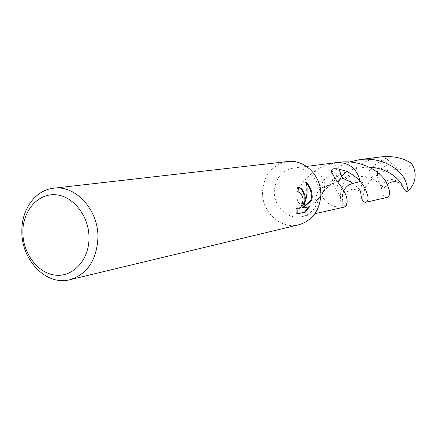 <?xml version="1.0" encoding="UTF-8"?>
<svg xmlns="http://www.w3.org/2000/svg" width="437" height="437" viewBox="0 0 437 437"><rect width="100%" height="100%" fill="white"/><g stroke="black" fill="none" stroke-linecap="round" stroke-linejoin="round"><path stroke-width="0.33" stroke-dasharray="2.19 1.64" d="M298.826 224.776C280.816 229.665 261.616 211.918 262.5 191.767C263.915 174.762 272.306 164.689 287.683 161.548M319.163 193.935C318.191 205.958 312.455 213.529 301.962 216.648C288.202 220.188 273.622 206.63 274.31 191.259C275.386 178.34 281.75 170.621 293.402 168.108C306.539 166 319.84 179.186 319.163 193.935M314.984 171.075C308.631 175.516 303.589 180.825 299.864 187.003C296.581 190.964 295.98 195.984 298.056 202.052C303.267 207.187 308.074 208.58 312.466 206.237L315.443 201.479C315.661 197.89 316.885 193.52 319.125 188.374L326.586 186.528L331.803 183.851C337.746 177.755 338.517 170.834 334.103 163.088C323.801 165.923 317.426 168.584 314.984 171.075C322.003 174.483 325.128 180.301 324.358 188.538L322.817 193.154L320.239 196.683L315.443 201.479M343.75 190.685L342.105 197.24L342.133 198.704L342.996 203.025L344.984 206.941L344.542 207.045C331.312 208.405 322.839 202.178 319.125 188.374L321.916 183.332C328.029 173.631 337.211 166.519 349.458 161.996M298.318 187.484L297.329 187.462L298.613 192.87L300.263 193.46C304.72 196.448 300.989 209.427 297.231 209.023M298.613 192.87L299.4 192.919M297.231 213.901L296.368 213.846L297.187 213.666M297.029 209.006L296.242 208.465L297.045 208.52M296.242 208.465L296.368 213.84M297.329 187.462L298.149 187.511M306.583 183.551L305.518 182.469C307.113 189.571 306.446 196.95 303.513 204.603M308.56 206.881L302.153 208.001M308.697 206.635L309.494 206.69M305.518 182.464L306.37 182.513M347.065 202.14L342.745 199.48L339.478 195.443L338.019 192.034L337.55 184.485L338.052 182.404M338.609 162.329L336.894 162.548M360.678 191.346C360.809 186.659 362.41 181.568 365.49 176.073C369.97 168.409 376.814 162.433 386.029 158.145L391.913 163.542C395.906 167.273 399.254 169.398 401.958 169.906C406.437 170.599 409.524 168.354 411.217 163.154M402.204 186.217L400.052 183.354C392.808 177.296 386.554 178.422 381.299 186.725C378.666 182.939 377.382 178.728 377.453 174.084C377.808 167.262 380.665 161.947 386.029 158.145M381.299 186.725C381.758 194.181 383.648 197.764 386.964 197.48M381.14 156.888C365.212 159.674 353.462 167.158 345.886 179.339C336.725 194.023 341.007 208.159 344.864 206.974M344.968 206.947L342.772 202.326L342.105 197.24C342.652 190.346 345.984 185.801 352.113 183.6M344.733 207.001L344.542 207.045C331.312 208.4 322.839 202.178 319.13 188.374L326.603 186.506C336.648 173.986 350.856 167.551 369.232 167.213M336.703 162.575L334.103 163.088C338.517 170.823 337.746 177.744 331.803 183.851L326.586 186.528C324.369 189.112 322.249 192.493 320.239 196.683L313.225 205.406M352.664 183.474C364.911 192.662 363.01 198.453 364.283 191.111C365.299 184.157 375.017 168.644 391.913 163.542M314.88 213.737L301.962 216.648M299.394 192.875L298.881 192.843M298.58 187.468L297.761 187.424M338.019 192.034L340.642 197.557L342.111 197.234C342.843 194.389 350.845 188.161 353.883 189.39C358.651 190.368 361.749 191.45 363.174 192.641C363.677 189.997 366.539 185.507 371.767 179.175C379.092 173.369 384.647 168.502 401.958 169.906M323.396 191.898L324.751 190.144C327.149 187.604 329.498 185.507 331.803 183.851L331.825 183.835C351.441 172.544 358.165 175.893 368.708 177.804C377.322 180.011 383.877 188.26 384.15 187.937L387.417 184.223M312.466 206.237L322.817 193.154M331.672 171.79C331.688 183.611 336.222 190.794 339.478 195.443M306.539 166.431L293.402 168.108"/><path stroke-width="0.66" d="M53.669 188.21L287.683 161.548C304.633 159.057 321.708 176.182 320.84 195.284C319.6 210.787 312.258 220.614 298.826 224.776L69.8 279.729C46.415 286.115 21.244 260.031 21.85 231.195C21.473 209.361 35.495 189.975 53.669 188.21C75.672 184.856 98.615 210.028 97.937 237.755C96.648 260.206 87.269 274.201 69.8 279.729M305.299 198.245L304.289 204.653L306.277 198.059L307.074 192.351L307.102 187.872L306.37 182.513C310.073 185.916 312.023 190.718 312.22 196.923L311.871 200.13L302.956 208.056L309.494 206.69L305.408 212.114L297.231 213.901L297.045 208.52L298.039 209.072C301 208.143 302.688 204.674 303.109 198.66L301.044 193.509L299.4 192.919L298.149 187.511L298.58 187.473C302.109 187.986 304.343 191.575 305.299 198.245M89.011 237.996C89.093 259.917 73.083 277.233 55.466 275.152C37.839 273.387 22.822 253.378 22.861 232.266C22.637 211.126 37.604 193.444 55.373 194.744C73.132 195.721 89.192 216.097 89.011 237.996M338.052 182.404L341.745 176.248L338.926 169.124C334.649 168.392 332.273 168.655 331.809 169.922C330.077 173.254 341.171 186.004 343.007 189.472C346.049 194.558 347.404 198.775 347.065 202.14L346.273 205.576L344.984 206.941L314.88 213.737M297.187 213.666L305.414 212.12M298.318 187.484C303.568 189.702 305.299 195.41 303.513 204.603L304.289 204.653M297.876 209.066L297.029 209.006M304.562 212.06L308.56 206.881M302.956 208.056L302.153 208.001L311.111 200.086C312.013 193.378 310.505 187.866 306.583 183.551M311.111 200.086L311.871 200.13M352.113 183.6L352.643 183.458C350.256 180.241 344.542 181.049 341.745 176.248L346.667 171.32C351.938 173.986 356.488 177.4 360.323 181.563L352.643 183.458C348.693 184.518 345.733 186.927 343.75 190.685M352.664 183.474L360.323 181.568C356.942 168.562 349.065 162.231 336.703 162.575C349.065 162.231 356.942 168.562 360.323 181.563L363.546 185.632C368.702 195.328 369.445 200.873 365.78 202.26C362.737 202.495 361.033 198.857 360.678 191.346M338.926 169.124L346.667 171.32M365.78 202.26L386.964 197.48C390.804 196.076 390.432 190.734 385.844 181.459C379.13 170.102 359.471 159.347 338.609 162.329L336.894 162.548M415.145 175.974C414.746 182.912 411.812 188.249 406.339 191.996C408.18 189.09 407.415 184.441 404.05 178.05C397.97 167.136 379.371 156.801 359.727 159.631L381.14 156.888C392.694 155.719 402.717 157.806 411.217 163.154C413.921 166.978 415.232 171.249 415.145 175.974M406.344 191.996L402.204 186.217C402.876 184.108 391.481 167.999 369.232 167.213M349.458 161.996L359.727 159.631M299.667 192.892L299.394 192.875M331.809 169.922L331.672 171.79M336.703 162.575L306.539 166.431M387.417 184.223C391.738 181.126 395.949 180.836 400.052 183.354"/></g></svg>
